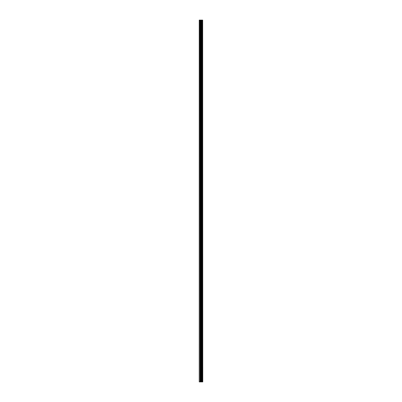<?xml version="1.0" encoding="UTF-8"?>
<svg xmlns="http://www.w3.org/2000/svg" width="402" height="402" viewBox="0 0 402 402"><rect width="100%" height="100%" fill="white"/><g stroke="black" fill="none" stroke-linecap="round" stroke-linejoin="round"><path stroke-width="0.6" d="M202.668 20.1L202.759 381.9L202.668 20.1L199.241 20.1L199.241 381.9L199.397 20.1M199.397 381.9L202.668 381.9M201.643 381.9L201.643 20.1M201.573 381.9L201.573 20.1M202.618 381.9L202.618 20.1M202.327 381.9L202.327 20.1M202.236 381.9L202.236 20.1M202.005 381.9L202.005 20.1M201.915 381.9L201.915 20.1M201.296 381.9L201.296 20.1M201.07 381.9L201.07 20.1M200.975 381.9L200.975 20.1M200.744 381.9L200.744 20.1M200.151 381.9L200.151 20.1M200.035 381.9L200.035 20.1"/></g></svg>

